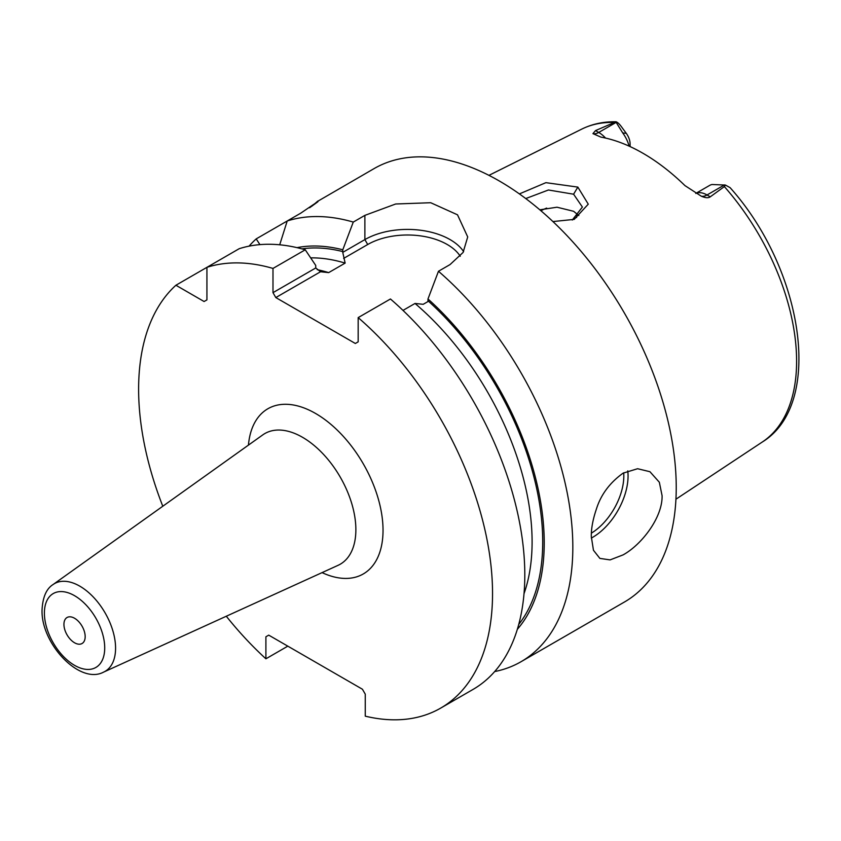 <?xml version="1.0" encoding="UTF-8"?>
<svg xmlns="http://www.w3.org/2000/svg" width="841" height="841" viewBox="0 0 841 841"><rect width="100%" height="100%" fill="white"/><g stroke="black" fill="none" stroke-linecap="round" stroke-linejoin="round"><path stroke-width="1.26" d="M724.469 184.915L707.029 194.975L710.246 196.836L724.364 186.597L725.415 185.062L712.054 184.505A23.821 13.761 60 0 0 709.625 185.419L695.759 193.43A23.821 13.761 60 0 1 707.029 194.975A14.013 8.095 -60 0 1 701.236 196.163L684.952 185.609A182.571 105.409 -120 0 0 600.979 137.136L592.937 133.635L595.512 130.597L598.729 132.447L616.159 122.387L616.159 121.766C603.67 121.514 592.18 123.974 581.688 129.146L488.957 175.349M710.246 196.836C708.364 198.182 705.368 197.95 701.236 196.163M630.088 146.576L630.088 143.853A12.31 7.106 -120 0 0 626.282 133.351L622.119 127.674C619.512 123.995 617.431 122.05 615.896 121.829L595.512 130.597M519.402 193.903L545.904 182.665L577.841 187.101L588.269 204.163L574.214 219.385L552.926 221.561M616.159 122.387L622.729 132.931A23.821 13.761 60 0 1 629.1 146.124M577.262 213.929A130.344 75.259 -120 0 0 576.59 217.514M724.364 186.597A180.741 104.358 -120 0 1 796.606 361.21A180.741 104.358 60 0 1 762.314 442.009C824.59 403.922 803.144 269.109 730.093 187.648L725.415 185.062M494.666 671.57A250.271 144.494 -120 0 0 521 661.741L624.4 602.04A250.271 144.494 60 0 0 676.238 487.475A250.271 144.494 -120 0 0 566.992 235.617A250.271 144.494 -120 0 0 374.14 168.568L318.35 200.915M623.107 473.147L637.594 468.721L649.935 471.706L659.333 482.229L662.077 495.643C662.719 517.183 641.872 544.558 623.107 554.881L610.093 559.896L599.885 558.403L593.452 550.256L591.297 536.516C591.181 528.547 592.894 519.37 596.427 508.973C600.926 494.624 609.82 482.681 623.107 473.147M309.614 207.748L312.19 205.887C322.765 198.318 318.96 200.747 300.763 213.162L256.19 238.897A250.271 144.494 -120 0 0 249.052 246.15M312.253 205.961A60.068 34.681 180 0 0 312.19 205.887L317.866 201.052M353.273 222.077L342.802 249.777L342.76 252.374L364.878 239.601L364.878 215.37L353.273 222.077A250.271 144.494 -120 0 0 287.212 220.983L279.706 244.794M364.878 215.37L395.669 203.995L430.697 202.723L457.515 214.812L467.712 236.941L463.086 252.447L450.072 264.558L438.466 271.265A250.271 144.494 -120 0 1 572.826 547.176A250.271 144.494 -120 0 1 521 661.741M175.906 285.246L204.09 301.52L206.928 299.89L206.928 267.333A250.271 144.494 -120 0 1 272.989 268.426L305.251 249.798A250.271 144.494 -120 0 0 239.191 248.705L175.906 285.246A250.271 144.494 -120 0 0 162.786 506.24M287.811 646.151L265.903 658.797L265.903 636.774L268.742 635.144L265.903 636.774M226.292 616.232A250.271 144.494 -120 0 0 265.903 658.797M268.742 635.144L362.418 689.231L365.257 694.13L365.257 716.164A250.271 144.494 -120 0 0 440.716 708.09L472.978 689.462A250.271 144.494 60 0 0 518.34 516.437A250.271 144.494 60 0 0 390.445 298.986L358.171 317.614L358.171 341.845L355.344 343.485L275.816 297.567L320.526 271.759L315.764 267.964L315.722 265.409L305.251 249.798M440.716 708.09A250.271 144.494 -120 0 0 486.077 535.055A250.271 144.494 -120 0 0 358.171 317.614M272.989 268.426L272.989 292.657L315.764 267.964M342.802 249.777A224.61 129.682 -120 0 0 296.999 247.643M402.997 310.403L415.023 303.454L423.191 304.316L427.953 301.562L427.985 298.965L438.466 271.265M517.352 629.299A224.61 129.682 -120 0 0 427.985 298.965M342.76 252.374L345.146 263.107L328.684 272.61L320.526 271.759M259.943 244.626L256.19 238.897M343.654 258.397L367.717 244.51A56.231 32.463 180 0 1 460.258 256.253M275.816 297.567L272.989 292.657M367.717 244.51L364.878 239.601A60.237 34.775 180 0 1 463.622 251.585M63.937 624.379A15.012 8.673 60 0 1 67.049 617.504A15.012 8.673 60 0 1 78.612 621.531A15.012 8.673 60 0 1 85.172 636.637A15.012 8.673 60 0 1 82.061 643.512A15.012 8.673 60 0 1 70.486 639.486A15.012 8.673 60 0 1 63.937 624.379M525.762 198.56L548.437 189.992L573.594 194.208L582.393 207.054L572.258 220.037M578.818 215.527L573.594 211.28L556.994 207.212L539.827 209.819M546.692 208.095A130.344 75.259 -120 0 0 540.921 210.755M613.247 122.439A180.741 104.358 -120 0 0 581.688 129.146M626.282 133.351L622.729 132.931M591.318 538.061A50.05 28.899 120 0 0 592.674 537.315A50.05 28.899 -60 0 0 627.764 470.876M342.802 251.585A222.487 128.452 -120 0 0 301.93 248.873M427.985 300.763A222.487 128.452 60 0 1 518.75 624.421M310.686 257.872A214.981 124.121 60 0 1 345.146 263.107M415.023 303.454A214.981 124.121 60 0 1 524.027 593.651M317.215 269.667A214.981 124.121 60 0 1 328.684 272.61M322.061 572.616A95.39 55.075 -120 0 0 383.033 530.293A95.39 55.075 -120 0 0 318.823 415.433A95.39 55.075 -120 0 0 248.442 445.11M338.093 565.32A75.427 43.553 -120 0 0 355.869 529.683A75.427 43.553 -120 0 0 321.567 452.342A75.427 43.553 -120 0 0 262.781 434.881L53.088 584.527A50.639 29.235 60 0 1 92.552 596.248A50.639 29.235 60 0 1 115.574 648.169A50.639 29.235 60 0 1 103.643 672.096L338.093 565.32M44.394 613.1A42.649 24.62 60 0 1 74.555 595.691A42.649 24.62 60 0 1 104.715 647.917A42.649 24.62 60 0 1 74.555 665.336A42.649 24.62 60 0 1 44.394 613.1M623.696 472.81A47.054 27.164 -60 0 1 591.381 533.141M577.841 187.101L573.594 194.208M592.937 133.635A14.013 8.095 120 0 0 598.729 132.447A23.821 13.761 60 0 1 605.552 138.061M762.314 442.009L675.933 499.207M103.643 672.096C79.653 685.037 40.799 643.491 42.05 609.83C42.733 597.131 46.413 588.7 53.088 584.527"/></g></svg>
